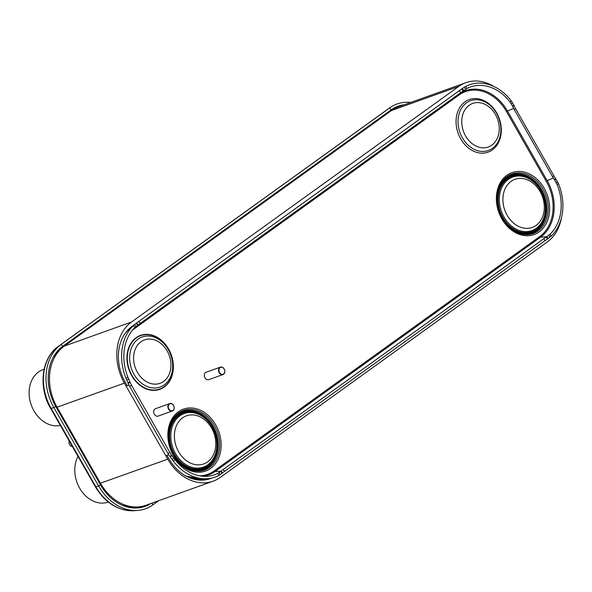 <?xml version="1.0" encoding="UTF-8"?>
<svg xmlns="http://www.w3.org/2000/svg" width="592" height="592" viewBox="0 0 592 592"><rect width="100%" height="100%" fill="white"/><g stroke="black" fill="none" stroke-linecap="round" stroke-linejoin="round"><path stroke-width="0.89" d="M561.438 217.812A46.146 36.112 -109.7 0 1 547.43 241.869L220.18 477.463A46.146 36.112 -109.7 0 1 213.098 481.192L145.795 505.316A46.146 36.112 -109.7 0 1 134.354 506.952A46.146 36.112 -109.7 0 1 100.477 483.301L57.106 407.266A46.146 36.112 -109.7 0 1 61.42 348.422A46.146 36.112 -109.7 0 1 64.21 346.142L391.46 110.549A46.146 36.112 -109.7 0 1 398.534 106.819L465.837 82.695A46.146 36.112 -109.7 0 1 494.091 86.58M213.098 481.192A46.146 36.112 -109.7 0 1 167.78 459.177L124.416 383.142A46.146 36.112 -109.7 0 1 131.513 322.018L458.763 86.425A46.146 36.112 -109.7 0 1 465.837 82.695M127.199 385.673L125.363 382.462A42.217 33.041 -109.7 0 1 130.543 327.546A42.217 33.041 -109.7 0 1 131.861 326.54L134.517 324.623M211.485 478.136A42.217 33.041 -109.7 0 1 201.369 480.171A42.217 33.041 -109.7 0 1 168.735 458.489L166.9 455.285M158.663 500.706L152.825 504.909A47.737 37.355 -109.7 0 1 137.744 510.415A47.737 37.355 -109.7 0 1 98.62 485.988L53.902 407.592A47.737 37.355 -109.7 0 1 61.242 344.359L389.758 107.855A47.737 37.355 -109.7 0 1 390.047 107.648A47.737 37.355 -109.7 0 1 410.707 102.453M150.634 503.585A45.318 35.461 -109.7 0 1 137.559 507.973A45.318 35.461 -109.7 0 1 100.418 484.781L55.7 406.386A45.318 35.461 -109.7 0 1 62.671 346.357L391.186 109.853A45.318 35.461 -109.7 0 1 391.453 109.661A45.318 35.461 -109.7 0 1 404.343 104.74M544.84 240.766L543.937 238.591A19.632 5.565 157.3 0 1 546.379 236.963L550.175 234.084L551.078 236.275L547.289 239.131A19.632 5.565 -22.7 0 0 544.84 240.766A63822.018 18087.028 157.3 0 1 224.338 471.506A19.632 5.565 -22.7 0 0 222.289 473.112L221.837 473.496L220.934 471.321L221.378 470.936A19.632 5.565 157.3 0 1 223.428 469.33L224.338 471.506M555.725 178.629L554.445 179.65L553.335 178.029A19.632 14.637 51.4 0 1 552.58 176.786L514.307 109.683A19.632 14.637 51.4 0 1 513.634 108.41L512.583 106.146L513.856 105.102L514.914 107.396A19.632 14.637 -128.6 0 0 515.588 108.669L553.86 175.765A19.632 14.637 -128.6 0 0 554.615 177.008L558.441 183.572A46.886 36.689 -109.7 0 1 551.078 236.275M554.445 179.65L557.146 184.623A44.474 34.81 -109.7 0 1 550.175 234.084M558.441 183.572L557.146 184.623M556.088 179.147L554.8 180.146M462.271 88.541L465.623 86.462L467.095 88.437L460.717 92.692L459.259 90.717L462.271 88.541L463.721 90.517M467.095 88.437A44.474 34.81 -109.7 0 1 510.008 101.987L511.318 100.966L513.856 105.102M512.583 106.146L510.008 101.987M140.208 323.432L137.633 325.274L136.175 323.306L138.75 321.456L140.208 323.432A63822.018 973.329 -36.4 0 1 460.717 92.692M138.75 321.456A63822.018 973.329 -36.4 0 1 459.259 90.717M127.983 382.906L126.052 378.332L127.894 377.082L130.862 383.979A19.632 8.776 -123.6 0 0 131.55 385.244L169.823 452.34A19.632 8.776 -123.6 0 0 170.57 453.59L172.028 455.707L170.215 456.95L168.742 454.811A19.632 8.776 56.4 0 1 167.995 453.561L129.722 386.458A19.632 8.776 56.4 0 1 129.034 385.192L127.983 382.906L129.818 381.707M127.894 377.082A44.474 34.81 -109.7 0 1 134.865 327.62L133.415 325.622L136.175 323.306L133.422 325.408M137.181 325.615L134.865 327.62M221.837 473.496L218.87 475.443L217.937 473.267L220.934 471.321M217.937 473.267A44.474 34.81 -109.7 0 1 206.12 476.331A44.474 34.81 -109.7 0 1 175.032 459.718L173.167 460.931L170.215 456.95M172.028 455.707L175.032 459.718M543.937 238.591A63822.018 18087.028 157.3 0 1 223.428 469.33M547.023 236.563L547.94 238.731M218.87 475.443A46.886 36.689 -109.7 0 1 206.201 478.787A46.886 36.689 -109.7 0 1 173.167 460.931M126.052 378.332A46.886 36.689 -109.7 0 1 133.415 325.622M465.623 86.462A46.886 36.689 -109.7 0 1 511.318 100.966M492.389 149.894A27.928 21.852 -109.7 0 1 460.68 138.824A27.928 21.852 -109.7 0 1 464.979 101.831A27.928 21.852 -109.7 0 1 496.688 112.902A27.928 21.852 -109.7 0 1 492.389 149.894M507.07 176.549A31.598 24.731 -109.7 0 1 542.953 189.077A31.598 24.731 -109.7 0 1 538.091 230.932A31.598 24.731 -109.7 0 1 513.449 230.547A31.598 24.731 -109.7 0 1 511.444 229.134A31.598 24.731 -109.7 0 1 497.85 191.201A31.598 24.731 -109.7 0 1 498.501 188.841A31.598 24.731 -109.7 0 1 507.07 176.549M178.555 413.053A31.598 24.731 70.3 0 0 169.993 425.345A31.598 24.731 70.3 0 0 169.334 427.705A31.598 24.731 70.3 0 0 182.935 465.638A31.598 24.731 70.3 0 0 184.941 467.051A31.598 24.731 70.3 0 0 209.575 467.436A31.598 24.731 70.3 0 0 214.437 425.581A31.598 24.731 70.3 0 0 178.555 413.053M44.985 394.657A29.6 23.162 70.3 0 0 49.062 405.431M60.384 425.463A29.267 22.903 -109.7 0 1 31.872 406.571A29.267 22.903 -109.7 0 1 38.458 372.079A29.267 22.903 -109.7 0 1 42.95 369.711L44.126 369.29M108.336 502.06A29.267 22.903 -109.7 0 1 80.882 490.161A29.267 22.903 -109.7 0 1 78.018 456.388M72.424 446.583A3.929 3.071 -109.7 0 1 69.16 440.855M223.006 374.544L208.791 379.635A3.929 3.071 -109.7 0 1 204.736 377.378A3.929 3.071 -109.7 0 1 205.542 372.56A3.929 3.071 70.3 0 1 206.142 372.242L220.357 367.144A3.929 3.071 70.3 0 0 219.75 367.462A3.929 3.071 70.3 0 0 218.951 372.279A3.929 3.071 70.3 0 0 223.006 374.544A3.929 3.071 70.3 0 0 223.606 374.225A3.929 3.071 70.3 0 0 224.405 369.408A3.929 3.071 70.3 0 0 220.357 367.144M220.069 367.654A3.633 2.842 70.3 0 0 219.506 372.464A3.633 2.842 70.3 0 0 223.635 373.907A3.633 2.842 70.3 0 0 224.19 369.097A3.633 2.842 70.3 0 0 220.069 367.654M172.368 410.996L158.153 416.087A3.929 3.071 -109.7 0 1 154.098 413.83A3.929 3.071 -109.7 0 1 154.904 409.013A3.929 3.071 70.3 0 1 155.504 408.695L169.719 403.603A3.929 3.071 70.3 0 0 169.112 403.922A3.929 3.071 70.3 0 0 168.313 408.739A3.929 3.071 70.3 0 0 172.368 410.996A3.929 3.071 70.3 0 0 172.968 410.678A3.929 3.071 70.3 0 0 173.767 405.86A3.929 3.071 70.3 0 0 169.719 403.603M169.43 404.114A3.633 2.842 70.3 0 0 168.868 408.924A3.633 2.842 70.3 0 0 172.997 410.36A3.633 2.842 70.3 0 0 173.552 405.55A3.633 2.842 70.3 0 0 169.43 404.114M122.655 505.413L130.018 506.708A44.363 34.721 -109.7 0 1 122.574 505.376M53.339 357.08A44.363 34.721 -109.7 0 1 58.223 351.359L61.42 348.422M167.78 459.177L99.671 483.479M124.416 383.142L56.299 407.444M131.513 322.018L64.21 346.142M458.763 86.425L391.46 110.549M199.193 480.097A40.737 31.879 70.3 0 0 205.306 478.81M196.692 479.801A40.256 31.502 70.3 0 0 203.537 478.869M129.3 328.627L131.861 326.54M129.448 328.597L128.945 328.96M137.152 506.974A43.431 33.988 -109.7 0 1 130.24 507.625M57.513 351.078A43.431 33.988 -109.7 0 1 59.622 349.406L388.13 112.902A43.431 33.988 -109.7 0 1 389.314 112.095M391.186 109.853L389.758 107.855L387.116 109.712A46.768 36.6 70.3 0 0 386.835 109.912A3.633 2.205 -125.8 0 0 386.82 109.92A3.633 2.205 -125.8 0 0 386.805 109.927M62.671 346.357L61.242 344.359L58.319 346.409A3.633 2.205 -125.8 0 0 58.312 346.424L386.82 109.92L58.319 346.409A46.768 36.6 70.3 0 0 51.127 408.362L95.845 486.757A3.633 0.496 150.3 0 1 95.349 486.772C105.258 503.037 118.2 511.014 134.169 510.689L137.744 510.415M100.418 484.781L98.62 485.988L95.845 486.757A46.768 36.6 70.3 0 0 134.169 510.689M58.312 346.424C41.396 357.953 38.125 387.397 50.631 408.369A3.633 0.496 150.3 0 0 51.127 408.362L53.902 407.592L55.7 406.386M152.825 504.909L152.026 503.089M389.425 111.118A44.304 34.669 -109.7 0 1 394.864 108.432M388.13 112.902A0.881 0.54 54.2 0 1 388.026 112.125M59.622 349.406A0.881 0.54 54.2 0 1 59.474 349.021M141.843 506.419A44.304 34.669 -109.7 0 1 135.672 508.054M135.494 327.036L459.029 94.113A42.654 33.374 -109.7 0 1 507.455 111.022L506.478 111.57L546.187 181.182A41.78 32.701 -109.7 0 1 539.756 236.534L214.156 470.936A41.78 32.701 -109.7 0 1 199.622 475.827M513.634 108.41L507.455 111.022L547.163 180.634L546.187 181.182M463.447 90.717L459.029 94.113A0.881 0.54 -125.8 0 0 459.037 95.009A41.78 32.701 -109.7 0 1 506.478 111.57M133.333 329.204A0.881 0.54 -125.8 0 0 133.429 329.418L459.037 95.009M132.608 330.033A41.78 32.701 -109.7 0 1 133.429 329.418M553.335 178.029L547.163 180.634A42.654 33.374 -109.7 0 1 540.6 237.126L215 471.535A0.881 0.54 54.2 0 1 214.156 470.936M221.134 471.151L215 471.535A42.654 33.374 -109.7 0 1 203.174 476.279M546.734 236.741L540.6 237.126A0.881 0.54 54.2 0 1 539.756 236.534M548.932 235.157L549.842 237.34M557.546 181.7L556.251 182.721M553.86 175.765L552.58 176.786M515.588 108.669L514.307 109.683M514.1 105.657L512.82 106.678M464.232 87.253L465.697 89.229M463.107 90.961L461.649 88.992M137.847 325.126L136.515 326.148M136.648 322.966L138.106 324.941M126.829 380.242L128.671 379.021M128.212 383.468L130.048 382.254M129.722 386.458L131.55 385.244M167.995 453.561L169.823 452.34M169.837 456.439L171.665 455.218M220.157 474.688L219.24 472.512M221.378 470.936L222.289 473.112M547.289 239.131L546.379 236.963M123.839 335.368A45.103 35.298 -109.7 0 1 131.35 327.006L125.437 332.963M186.058 476.079L200.57 478.965A45.103 35.298 -109.7 0 1 184.815 475.361M165.738 455.588L168.742 454.811M129.034 385.192L126.029 385.977M511.155 103.659L512.45 102.631M136.005 326.577L134.547 324.601M173.767 458.082L171.932 459.311M506.878 175.291A32.878 25.73 -109.7 0 1 544.211 188.323A32.878 25.73 -109.7 0 1 539.157 231.879A32.878 25.73 70.3 0 1 501.816 218.848A32.878 25.73 70.3 0 1 506.878 175.291M178.362 411.795A32.878 25.73 70.3 0 0 173.308 455.352A32.878 25.73 70.3 0 0 210.641 468.383A32.878 25.73 -109.7 0 0 215.703 424.827A32.878 25.73 -109.7 0 0 178.362 411.795M164.236 387.027A28.66 22.429 70.3 0 0 168.646 349.065A28.66 22.429 70.3 0 0 136.101 337.706A28.66 22.429 -109.7 0 0 131.69 375.668A28.66 22.429 -109.7 0 0 164.236 387.027M497.791 191.445A30.814 24.117 70.3 0 1 506.708 177.496A30.814 24.117 -109.7 0 1 541.695 189.706A30.814 24.117 -109.7 0 1 536.959 230.525A30.814 24.117 70.3 0 1 511.251 228.986M497.746 206.43A30.399 23.791 -109.7 0 1 506.774 177.903A30.399 23.791 -109.7 0 1 541.288 189.951A30.399 23.791 -109.7 0 1 536.611 230.214A30.399 23.791 -109.7 0 1 501.69 217.442M507.174 178.606A29.585 23.155 -109.7 0 1 540.762 190.328A29.585 23.155 -109.7 0 1 536.211 229.518A29.585 23.155 -109.7 0 1 502.623 217.789A29.585 23.155 -109.7 0 1 507.174 178.606M507.462 178.895A29.2 22.851 -109.7 0 1 540.629 190.469A29.2 22.851 -109.7 0 1 536.13 229.148A29.2 22.851 70.3 0 1 502.971 217.575A29.2 22.851 70.3 0 1 507.462 178.895M508.395 179.354A28.431 22.252 70.3 0 0 504.021 217.02A28.431 22.252 70.3 0 0 536.308 228.29A28.431 22.252 -109.7 0 0 540.681 190.624A28.431 22.252 -109.7 0 0 508.395 179.354M511.059 181.381A25.56 20.002 -109.7 0 1 540.082 191.512A25.56 20.002 -109.7 0 1 536.152 225.367A25.56 20.002 70.3 0 1 507.122 215.236A25.56 20.002 70.3 0 1 511.059 181.381M182.736 465.49A30.814 24.117 70.3 0 0 208.443 467.029A30.814 24.117 -109.7 0 0 213.187 426.21A30.814 24.117 -109.7 0 0 178.192 414A30.814 24.117 70.3 0 0 169.282 427.949M173.175 453.946A30.399 23.791 70.3 0 0 208.103 466.718A30.399 23.791 70.3 0 0 212.78 426.455A30.399 23.791 70.3 0 0 178.259 414.407A30.399 23.791 70.3 0 0 169.231 442.934M178.658 415.11A29.585 23.155 70.3 0 0 174.107 454.293A29.585 23.155 70.3 0 0 207.703 466.022A29.585 23.155 70.3 0 0 212.254 426.832A29.585 23.155 70.3 0 0 178.658 415.11M178.954 415.399A29.2 22.851 70.3 0 0 174.455 454.079A29.2 22.851 70.3 0 0 207.622 465.652A29.2 22.851 -109.7 0 0 212.114 426.973A29.2 22.851 -109.7 0 0 178.954 415.399M179.879 415.858A28.431 22.252 -109.7 0 1 212.173 427.128A28.431 22.252 -109.7 0 1 207.792 464.794A28.431 22.252 70.3 0 1 175.506 453.524A28.431 22.252 70.3 0 1 179.879 415.858M182.543 417.885A25.56 20.002 70.3 0 0 178.614 451.74A25.56 20.002 70.3 0 0 207.637 461.871A25.56 20.002 -109.7 0 0 211.573 428.016A25.56 20.002 -109.7 0 0 182.543 417.885M164.154 386.717A28.335 22.17 70.3 0 0 168.513 349.191A28.335 22.17 70.3 0 0 136.338 337.958A28.335 22.17 -109.7 0 0 131.979 375.491A28.335 22.17 -109.7 0 0 164.154 386.717M164.213 384.896A26.596 20.809 -109.7 0 1 134.021 374.351A26.596 20.809 -109.7 0 1 138.114 339.127A26.596 20.809 70.3 0 1 168.306 349.665A26.596 20.809 70.3 0 1 164.213 384.896M163.584 381.455A23.058 18.049 70.3 0 0 167.136 350.908A23.058 18.049 70.3 0 0 140.948 341.769A23.058 18.049 -109.7 0 0 137.403 372.316A23.058 18.049 -109.7 0 0 163.584 381.455M492.448 148.348A26.455 20.698 -109.7 0 1 462.411 137.862A26.455 20.698 -109.7 0 1 466.481 102.823A26.455 20.698 70.3 0 1 496.518 113.309A26.455 20.698 70.3 0 1 492.448 148.348M491.863 145.129A23.147 18.115 70.3 0 0 495.423 114.471A23.147 18.115 70.3 0 0 469.138 105.295A23.147 18.115 -109.7 0 0 465.578 135.953A23.147 18.115 -109.7 0 0 491.863 145.129M53.391 356.991L58.223 351.359M130.018 506.708L134.354 506.952M387.116 109.712L390.047 107.648M50.631 408.369L95.349 486.772M200.57 478.965L206.201 478.787M513.449 230.547C500.758 222.858 493.58 202.841 498.501 188.841M169.993 425.345C165.072 439.345 172.242 459.362 184.941 467.051"/></g></svg>
